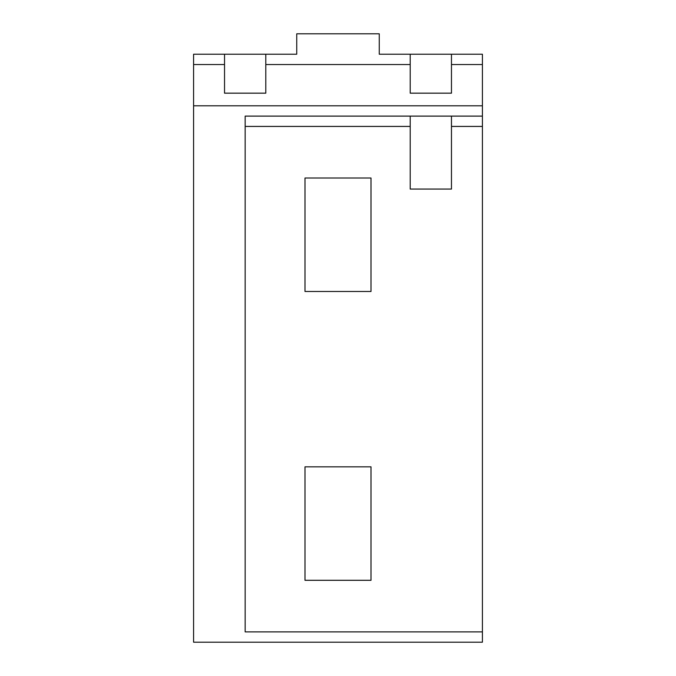 <?xml version="1.0" encoding="UTF-8"?>
<svg xmlns="http://www.w3.org/2000/svg" width="676" height="676" viewBox="0 0 676 676"><rect width="100%" height="100%" fill="white"/><g stroke="black" fill="none" stroke-linecap="round" stroke-linejoin="round"><path stroke-width="1.01" d="M451.467 54.224L451.467 64.541L482.419 64.541L482.419 54.224L379.261 54.224L379.261 33.8L296.739 33.8L296.739 54.224L224.533 54.224L224.533 64.541L193.581 64.541L193.581 642.2L482.419 642.2L482.419 631.883L245.16 631.883L245.16 116.12L482.419 116.12L482.419 105.802L193.581 105.802M224.533 54.224L193.581 54.224L193.581 64.541M265.795 54.224L265.795 93.17L224.533 93.17L224.533 64.541M410.205 54.224L410.205 64.541L265.795 64.541M399.896 54.224L379.261 54.224M296.739 54.224L276.104 54.224M482.419 64.541L482.419 105.802M451.467 64.541L451.467 93.17L410.205 93.17L410.205 64.541M482.419 631.883L482.419 116.12M451.467 116.12L451.467 189.06L410.205 189.06L410.205 116.12M371.006 178.008L304.994 178.008L304.994 291.474L371.006 291.474L371.006 178.008M371.006 466.837L304.994 466.837L304.994 580.304L371.006 580.304L371.006 466.837M245.16 126.429L410.205 126.429M451.467 126.429L482.419 126.429"/></g></svg>
